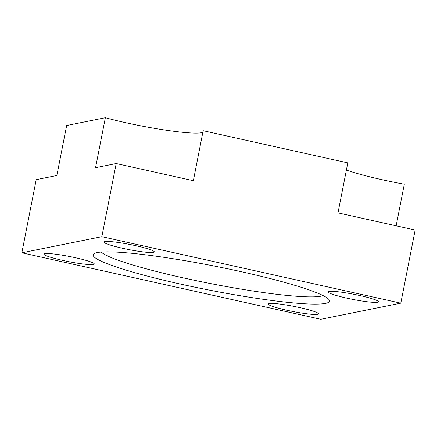 <?xml version="1.0" encoding="UTF-8"?>
<svg xmlns="http://www.w3.org/2000/svg" width="437" height="437" viewBox="0 0 437 437"><rect width="100%" height="100%" fill="white"/><g stroke="black" fill="none" stroke-linecap="round" stroke-linejoin="round"><path stroke-width="0.66" d="M101.848 236.679L400.8 303.163L320.802 319.283L21.85 252.794L101.848 236.679L116.198 163.547L193.356 180.705L203.161 130.718L347.797 162.886L337.992 212.874L415.15 230.031L400.8 303.163M153.453 252.384A25.603 2.611 -168.9 0 0 154.299 251.914A25.603 2.611 -168.9 0 0 132.701 245.037A25.603 2.611 -168.9 0 0 104.902 241.59A25.603 2.611 -168.9 0 0 104.05 242.06A25.603 2.611 -168.9 0 0 125.648 248.937A25.603 2.611 -168.9 0 0 153.453 252.384M377.666 302.251A25.603 2.611 -168.9 0 0 378.513 301.781A25.603 2.611 -168.9 0 0 356.914 294.904A25.603 2.611 -168.9 0 0 329.116 291.452A25.603 2.611 -168.9 0 0 328.263 291.921A25.603 2.611 -168.9 0 0 349.862 298.799A25.603 2.611 -168.9 0 0 377.666 302.251M93.452 264.472A25.603 2.611 -168.9 0 0 94.299 264.003A25.603 2.611 -168.9 0 0 72.7 257.125A25.603 2.611 -168.9 0 0 44.902 253.673A25.603 2.611 -168.9 0 0 44.05 254.143A25.603 2.611 -168.9 0 0 65.648 261.026A25.603 2.611 -168.9 0 0 93.452 264.472M317.666 314.34A25.603 2.611 -168.9 0 0 318.513 313.87A25.603 2.611 -168.9 0 0 296.914 306.987A25.603 2.611 -168.9 0 0 269.116 303.54A25.603 2.611 -168.9 0 0 268.263 304.01A25.603 2.611 -168.9 0 0 289.862 310.887A25.603 2.611 -168.9 0 0 317.666 314.34M180.765 284.137A120.448 12.28 11.1 0 1 93.999 253.678A120.448 12.28 11.1 0 1 241.885 271.825A120.448 12.28 11.1 0 1 329.137 299.809A120.448 12.28 11.1 0 1 180.765 284.137M21.85 252.794L36.2 179.662L56.848 175.505L66.653 125.517L105.355 117.717L95.55 167.704L116.198 163.547M346.388 170.069A63.059 6.429 -168.9 0 0 404.307 184.206L396.146 225.809M105.355 117.717A63.059 6.429 -168.9 0 0 202.861 132.264M101.209 252.056A114.396 11.662 -168.9 0 0 183.464 277.916A114.396 11.662 -168.9 0 0 320.944 296.193A114.396 11.662 -168.9 0 0 323.074 295.587"/></g></svg>
